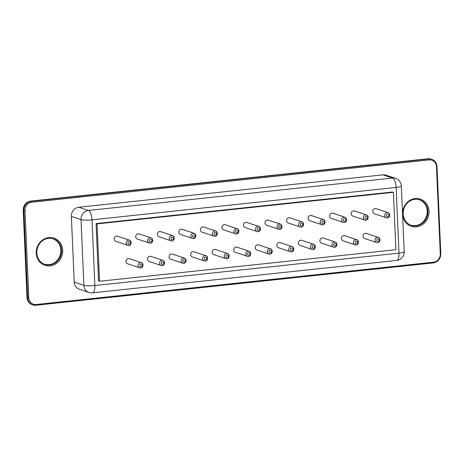 <?xml version="1.0" encoding="UTF-8"?>
<svg xmlns="http://www.w3.org/2000/svg" width="464" height="464" viewBox="0 0 464 464"><rect width="100%" height="100%" fill="white"/><g stroke="black" fill="none" stroke-linecap="round" stroke-linejoin="round"><path stroke-width="0.7" d="M78.781 207.257A8.422 7.714 108.4 0 0 71.369 216.404L81.009 219.6A8.422 1.299 177.5 0 0 92 219.837A8.422 3.126 -96.1 0 0 88.421 210.459L392.55 178.054A8.422 3.126 -96.1 0 1 396.123 187.433A8.422 1.299 -2.5 0 0 401.325 186L404.196 251.685A8.422 1.299 -2.5 0 1 398.994 253.118A8.422 3.126 83.9 0 1 396.674 260.432L92.545 292.836A8.422 3.126 83.9 0 0 94.871 285.528L92 219.837L396.123 187.433L398.994 253.118L94.871 285.528A8.422 1.299 177.5 0 1 83.874 285.285L74.234 282.089A8.422 7.714 -71.6 0 0 79.361 289.252L89.001 292.453A8.422 7.714 -71.6 0 1 83.874 285.285L81.009 219.6A8.422 7.714 -71.6 0 1 88.421 210.459L78.781 207.257L382.91 174.853A8.422 7.714 108.4 0 1 385.926 175.172L395.566 178.373A8.422 7.714 -71.6 0 0 392.55 178.054L382.91 174.853M74.234 282.089L71.369 216.404M96.071 223.584L392.416 192.009L393.379 192.328L395.885 249.696L99.54 281.271L98.577 280.952L96.071 223.584L97.034 223.903L393.379 192.328M99.54 281.271L97.034 223.903M376.646 242.527L364.629 238.537A2.697 2.471 -71.6 0 1 362.987 236.246A2.697 2.471 -71.6 0 1 366.322 233.421L378.346 237.411C381.019 237.736 380.289 243.884 376.646 242.527A2.697 2.471 -71.6 0 1 375.005 240.236A2.697 2.471 -71.6 0 1 378.346 237.411M355.099 244.824L343.082 240.833A2.697 2.471 -71.6 0 1 341.44 238.542A2.697 2.471 -71.6 0 1 344.781 235.718L356.799 239.708C359.472 240.033 358.747 246.181 355.099 244.824A2.697 2.471 -71.6 0 1 353.458 242.533A2.697 2.471 -71.6 0 1 356.799 239.708M333.552 247.121L321.535 243.13A2.697 2.471 -71.6 0 1 319.893 240.839A2.697 2.471 -71.6 0 1 323.234 238.015L335.252 242.005C337.931 242.324 337.2 248.472 333.552 247.121A2.697 2.471 -71.6 0 1 331.917 244.83A2.697 2.471 -71.6 0 1 335.252 242.005M312.011 249.417L299.988 245.427A2.697 2.471 -71.6 0 1 298.352 243.13A2.697 2.471 -71.6 0 1 301.687 240.311L313.705 244.302C316.384 244.621 315.653 250.769 312.011 249.417A2.697 2.471 -71.6 0 1 310.37 247.121A2.697 2.471 -71.6 0 1 313.705 244.302M290.464 251.714L278.446 247.724A2.697 2.471 -71.6 0 1 276.805 245.427A2.697 2.471 -71.6 0 1 280.146 242.602L292.163 246.593C294.837 246.918 294.106 253.066 290.464 251.714A2.697 2.471 -71.6 0 1 288.823 249.417A2.697 2.471 -71.6 0 1 292.163 246.593M268.917 254.005L256.899 250.015A2.697 2.471 -71.6 0 1 255.258 247.724A2.697 2.471 -71.6 0 1 258.599 244.899L270.616 248.89C273.296 249.214 272.565 255.362 268.917 254.005A2.697 2.471 -71.6 0 1 267.276 251.714A2.697 2.471 -71.6 0 1 270.616 248.89M247.37 256.302L235.352 252.312A2.697 2.471 -71.6 0 1 233.717 250.021A2.697 2.471 -71.6 0 1 237.052 247.196L249.069 251.186C251.749 251.511 251.018 257.659 247.37 256.302A2.697 2.471 -71.6 0 1 245.734 254.011A2.697 2.471 -71.6 0 1 249.069 251.186M225.829 258.599L213.811 254.608A2.697 2.471 -71.6 0 1 212.17 252.317A2.697 2.471 -71.6 0 1 215.505 249.493L227.522 253.483C230.202 253.802 229.471 259.95 225.829 258.599A2.697 2.471 -71.6 0 1 224.187 256.308A2.697 2.471 -71.6 0 1 227.522 253.483M204.282 260.896L192.264 256.905A2.697 2.471 -71.6 0 1 190.623 254.614A2.697 2.471 -71.6 0 1 193.964 251.79L205.981 255.78C208.655 256.099 207.924 262.247 204.282 260.896A2.697 2.471 -71.6 0 1 202.64 258.599A2.697 2.471 -71.6 0 1 205.981 255.78M182.735 263.192L170.717 259.202A2.697 2.471 -71.6 0 1 169.076 256.905A2.697 2.471 -71.6 0 1 172.417 254.086L184.434 258.071C187.114 258.396 186.383 264.544 182.735 263.192A2.697 2.471 -71.6 0 1 181.093 260.896A2.697 2.471 -71.6 0 1 184.434 258.071M161.188 265.483L149.17 261.499A2.697 2.471 -71.6 0 1 147.535 259.202A2.697 2.471 -71.6 0 1 150.87 256.377L162.887 260.368C165.567 260.693 164.836 266.841 161.188 265.483A2.697 2.471 -71.6 0 1 159.552 263.192A2.697 2.471 -71.6 0 1 162.887 260.368M139.647 267.78L127.629 263.79A2.697 2.471 -71.6 0 1 125.988 261.499A2.697 2.471 -71.6 0 1 129.323 258.674L141.346 262.665C144.02 262.989 143.289 269.137 139.647 267.78A2.697 2.471 -71.6 0 1 138.005 265.489A2.697 2.471 -71.6 0 1 141.346 262.665M386.384 217.767L374.367 213.776A2.697 2.471 -71.6 0 1 372.725 211.485A2.697 2.471 -71.6 0 1 376.066 208.661L388.084 212.651C390.763 212.976 390.033 219.124 386.384 217.767A2.697 2.471 -71.6 0 1 384.749 215.476A2.697 2.471 -71.6 0 1 388.084 212.651M364.843 220.064L352.82 216.073A2.697 2.471 -71.6 0 1 351.184 213.782A2.697 2.471 -71.6 0 1 354.519 210.958L366.537 214.948C369.216 215.267 368.486 221.415 364.843 220.064A2.697 2.471 -71.6 0 1 363.202 217.773A2.697 2.471 -71.6 0 1 366.537 214.948M343.296 222.36L331.279 218.37A2.697 2.471 -71.6 0 1 329.637 216.079A2.697 2.471 -71.6 0 1 332.978 213.254L344.996 217.245C347.669 217.564 346.939 223.712 343.296 222.36A2.697 2.471 -71.6 0 1 341.655 220.064A2.697 2.471 -71.6 0 1 344.996 217.245M321.749 224.657L309.732 220.667A2.697 2.471 -71.6 0 1 308.09 218.37A2.697 2.471 -71.6 0 1 311.431 215.551L323.449 219.536C326.128 219.861 325.397 226.009 321.749 224.657A2.697 2.471 -71.6 0 1 320.108 222.36A2.697 2.471 -71.6 0 1 323.449 219.536M300.202 226.948L288.185 222.958A2.697 2.471 -71.6 0 1 286.549 220.667A2.697 2.471 -71.6 0 1 289.884 217.842L301.902 221.833C304.581 222.157 303.85 228.305 300.202 226.948A2.697 2.471 -71.6 0 1 298.567 224.657A2.697 2.471 -71.6 0 1 301.902 221.833M278.661 229.245L266.643 225.255A2.697 2.471 -71.6 0 1 265.002 222.964A2.697 2.471 -71.6 0 1 268.337 220.139L280.36 224.129C283.034 224.454 282.303 230.602 278.661 229.245A2.697 2.471 -71.6 0 1 277.02 226.954A2.697 2.471 -71.6 0 1 280.36 224.129M257.114 231.542L245.096 227.551A2.697 2.471 -71.6 0 1 243.455 225.26A2.697 2.471 -71.6 0 1 246.796 222.436L258.813 226.426C261.487 226.745 260.762 232.893 257.114 231.542A2.697 2.471 -71.6 0 1 255.473 229.251A2.697 2.471 -71.6 0 1 258.813 226.426M235.567 233.839L223.549 229.848A2.697 2.471 -71.6 0 1 221.908 227.557A2.697 2.471 -71.6 0 1 225.249 224.733L237.266 228.723C239.946 229.042 239.215 235.19 235.567 233.839A2.697 2.471 -71.6 0 1 233.931 231.542A2.697 2.471 -71.6 0 1 237.266 228.723M214.026 236.135L202.002 232.145A2.697 2.471 -71.6 0 1 200.367 229.848A2.697 2.471 -71.6 0 1 203.702 227.029L215.719 231.014C218.399 231.339 217.668 237.487 214.026 236.135A2.697 2.471 -71.6 0 1 212.384 233.839A2.697 2.471 -71.6 0 1 215.719 231.014M192.479 238.426L180.461 234.442A2.697 2.471 -71.6 0 1 178.82 232.145A2.697 2.471 -71.6 0 1 182.161 229.32L194.178 233.311C196.852 233.636 196.121 239.784 192.479 238.426A2.697 2.471 -71.6 0 1 190.837 236.135A2.697 2.471 -71.6 0 1 194.178 233.311M170.932 240.723L158.914 236.733A2.697 2.471 -71.6 0 1 157.273 234.442A2.697 2.471 -71.6 0 1 160.614 231.617L172.631 235.608C175.311 235.932 174.58 242.08 170.932 240.723A2.697 2.471 -71.6 0 1 169.29 238.432A2.697 2.471 -71.6 0 1 172.631 235.608M149.385 243.02L137.367 239.03A2.697 2.471 -71.6 0 1 135.732 236.739A2.697 2.471 -71.6 0 1 139.067 233.914L151.084 237.904C153.764 238.229 153.033 244.371 149.385 243.02A2.697 2.471 -71.6 0 1 147.749 240.729A2.697 2.471 -71.6 0 1 151.084 237.904M127.844 245.317L115.826 241.326A2.697 2.471 -71.6 0 1 114.185 239.035A2.697 2.471 -71.6 0 1 117.52 236.211L129.537 240.201C132.217 240.52 131.486 246.668 127.844 245.317A2.697 2.471 -71.6 0 1 126.202 243.02A2.697 2.471 -71.6 0 1 129.537 240.201M35.96 305.237L433.324 262.897A0.841 0.313 -96.1 0 0 433.376 262.902L35.914 305.254A0.841 0.313 -96.1 0 0 36.146 304.523A7.581 6.943 -71.6 0 1 28.82 297.784L27.011 297.505L23.2 210.198L23.908 210.459L27.718 297.76A8.422 7.714 -71.6 0 0 32.84 304.929L35.914 305.254A0.841 0.313 -96.1 0 1 35.861 305.248A8.422 7.714 -71.6 0 1 32.84 304.929L32.202 304.715A8.422 7.714 -71.6 0 1 27.074 297.546L23.264 210.244A8.422 7.714 -71.6 0 1 30.676 201.103L428.139 158.752A0.841 0.313 -96.1 0 0 428.086 158.746A0.841 0.313 -96.1 0 0 428.04 158.763M28.82 297.784L25.004 210.482L23.908 210.459A8.422 7.714 -71.6 0 1 31.32 201.318L30.676 201.103A0.841 0.313 -96.1 0 0 30.624 201.098L428.086 158.746L431.16 159.071A8.422 7.714 -71.6 0 0 428.139 158.752L428.782 158.966A8.422 7.714 -71.6 0 1 431.798 159.285L431.16 159.071M32.202 304.715C29.081 303.537 27.353 301.13 27.011 297.505L27.069 297.453M419.421 199.694A13.479 12.342 -71.6 0 1 426.567 216.265A13.479 12.342 -71.6 0 1 410.93 225.272M53.07 238.734A13.479 12.342 -71.6 0 1 60.216 255.299A13.479 12.342 -71.6 0 1 44.585 264.306M25.004 210.482A7.581 6.943 -71.6 0 1 31.68 202.252A0.841 0.313 83.9 0 0 31.32 201.318L428.782 158.966A0.841 0.313 83.9 0 1 429.142 159.906A7.581 6.943 -71.6 0 1 436.467 166.64L440.278 253.941A7.581 6.943 -71.6 0 1 433.608 262.172L36.146 304.523M419.74 199.798A13.479 12.342 -71.6 0 1 427.211 216.479A13.479 12.342 -71.6 0 1 411.249 225.382C406.365 223.538 403.657 219.727 403.117 213.962C403.268 203.035 412.032 197.374 419.74 199.798M53.395 238.832A13.479 12.342 -71.6 0 1 60.859 255.513A13.479 12.342 -71.6 0 1 44.898 264.416C40.02 262.572 37.306 258.767 36.766 252.996C36.917 242.069 45.687 236.408 53.395 238.832M31.68 202.252L429.142 159.906M436.926 166.454L436.467 166.64M440.736 253.756L440.278 253.941M431.798 159.285C434.919 160.463 436.647 162.87 436.989 166.495L440.8 253.802C440.527 258.918 438.051 261.951 433.376 262.902A0.841 0.313 -96.1 0 0 433.608 262.172M402.595 214.107A14.32 13.114 -71.6 0 1 421.892 199.752A14.32 13.114 -71.6 0 1 422.965 224.234A14.32 13.114 -71.6 0 1 402.595 214.107M36.244 253.141A14.32 13.114 -71.6 0 1 55.547 238.786A14.32 13.114 -71.6 0 1 56.614 263.268A14.32 13.114 -71.6 0 1 36.244 253.141M376.762 240.271A1.346 1.235 -71.6 0 1 378.578 238.925A1.346 1.235 -71.6 0 1 378.682 241.228A1.346 1.235 -71.6 0 1 376.762 240.271M355.215 242.568A1.346 1.235 -71.6 0 1 357.036 241.216A1.346 1.235 -71.6 0 1 357.135 243.525A1.346 1.235 -71.6 0 1 355.215 242.568M333.674 244.864A1.346 1.235 -71.6 0 1 335.489 243.513A1.346 1.235 -71.6 0 1 335.588 245.816A1.346 1.235 -71.6 0 1 333.674 244.864M312.127 247.161A1.346 1.235 -71.6 0 1 313.942 245.81A1.346 1.235 -71.6 0 1 314.047 248.112A1.346 1.235 -71.6 0 1 312.127 247.161M290.58 249.458A1.346 1.235 -71.6 0 1 292.395 248.107A1.346 1.235 -71.6 0 1 292.5 250.409A1.346 1.235 -71.6 0 1 290.58 249.458M269.039 251.755A1.346 1.235 -71.6 0 1 270.854 250.403A1.346 1.235 -71.6 0 1 270.953 252.706A1.346 1.235 -71.6 0 1 269.039 251.755M247.492 254.046A1.346 1.235 -71.6 0 1 249.307 252.694A1.346 1.235 -71.6 0 1 249.406 255.003A1.346 1.235 -71.6 0 1 247.492 254.046M225.945 256.343A1.346 1.235 -71.6 0 1 227.76 254.991A1.346 1.235 -71.6 0 1 227.865 257.3A1.346 1.235 -71.6 0 1 225.945 256.343M204.398 258.639A1.346 1.235 -71.6 0 1 206.219 257.288A1.346 1.235 -71.6 0 1 206.318 259.591A1.346 1.235 -71.6 0 1 204.398 258.639M182.857 260.936A1.346 1.235 -71.6 0 1 184.672 259.585A1.346 1.235 -71.6 0 1 184.771 261.887A1.346 1.235 -71.6 0 1 182.857 260.936M161.31 263.233A1.346 1.235 -71.6 0 1 163.125 261.882A1.346 1.235 -71.6 0 1 163.224 264.184A1.346 1.235 -71.6 0 1 161.31 263.233M139.763 265.524A1.346 1.235 -71.6 0 1 141.578 264.173A1.346 1.235 -71.6 0 1 141.682 266.481A1.346 1.235 -71.6 0 1 139.763 265.524M386.506 215.511A1.346 1.235 -71.6 0 1 388.322 214.159A1.346 1.235 -71.6 0 1 388.42 216.468A1.346 1.235 -71.6 0 1 386.506 215.511M364.959 217.807A1.346 1.235 -71.6 0 1 366.775 216.456A1.346 1.235 -71.6 0 1 366.879 218.759A1.346 1.235 -71.6 0 1 364.959 217.807M343.412 220.104A1.346 1.235 -71.6 0 1 345.233 218.753A1.346 1.235 -71.6 0 1 345.332 221.055A1.346 1.235 -71.6 0 1 343.412 220.104M321.871 222.401A1.346 1.235 -71.6 0 1 323.686 221.05A1.346 1.235 -71.6 0 1 323.785 223.352A1.346 1.235 -71.6 0 1 321.871 222.401M300.324 224.698A1.346 1.235 -71.6 0 1 302.139 223.346A1.346 1.235 -71.6 0 1 302.238 225.649A1.346 1.235 -71.6 0 1 300.324 224.698M278.777 226.989A1.346 1.235 -71.6 0 1 280.592 225.637A1.346 1.235 -71.6 0 1 280.697 227.946A1.346 1.235 -71.6 0 1 278.777 226.989M257.23 229.286A1.346 1.235 -71.6 0 1 259.051 227.934A1.346 1.235 -71.6 0 1 259.15 230.243A1.346 1.235 -71.6 0 1 257.23 229.286M235.689 231.582A1.346 1.235 -71.6 0 1 237.504 230.231A1.346 1.235 -71.6 0 1 237.603 232.534A1.346 1.235 -71.6 0 1 235.689 231.582M214.142 233.879A1.346 1.235 -71.6 0 1 215.957 232.528A1.346 1.235 -71.6 0 1 216.062 234.83A1.346 1.235 -71.6 0 1 214.142 233.879M192.595 236.176A1.346 1.235 -71.6 0 1 194.41 234.825A1.346 1.235 -71.6 0 1 194.515 237.127A1.346 1.235 -71.6 0 1 192.595 236.176M171.054 238.467A1.346 1.235 -71.6 0 1 172.869 237.116A1.346 1.235 -71.6 0 1 172.968 239.424A1.346 1.235 -71.6 0 1 171.054 238.467M149.507 240.764A1.346 1.235 -71.6 0 1 151.322 239.412A1.346 1.235 -71.6 0 1 151.421 241.721A1.346 1.235 -71.6 0 1 149.507 240.764M127.96 243.061A1.346 1.235 -71.6 0 1 129.775 241.709A1.346 1.235 -71.6 0 1 129.879 244.012A1.346 1.235 -71.6 0 1 127.96 243.061M23.2 210.198C23.473 205.082 25.949 202.049 30.624 201.098M419.102 199.584C424.479 201.921 427.193 205.975 427.245 211.758C427.153 215.586 425.819 218.898 423.243 221.688C420.5 225.04 416.283 226.206 410.605 225.168M52.751 238.618C58.128 240.955 60.848 245.015 60.9 250.792C60.801 254.626 59.467 257.932 56.898 260.722C54.149 264.08 49.938 265.24 44.26 264.202M401.325 186A8.422 8.422 0 0 0 395.566 178.373M396.674 260.432A8.422 8.422 0 0 0 404.196 251.685M89.001 292.453A8.422 8.422 0 0 0 92.545 292.836"/></g></svg>
